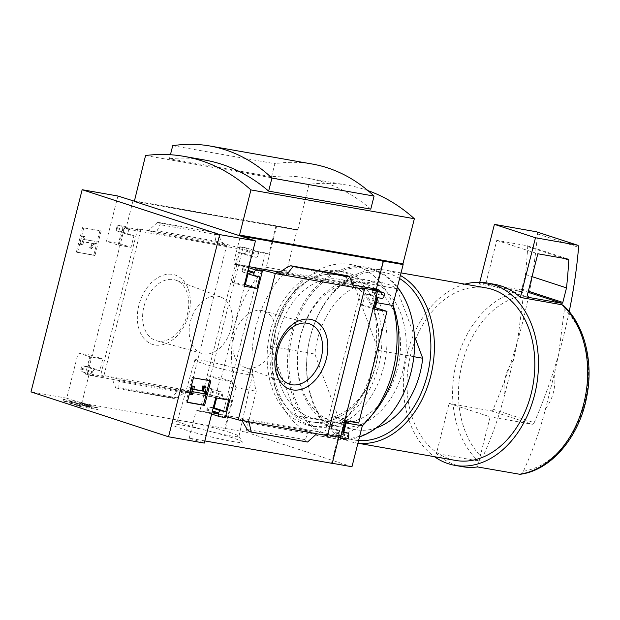 <?xml version="1.0" encoding="UTF-8"?>
<svg xmlns="http://www.w3.org/2000/svg" width="620" height="620" viewBox="0 0 620 620"><rect width="100%" height="100%" fill="white"/><g stroke="black" fill="none" stroke-linecap="round" stroke-linejoin="round"><path stroke-width="0.46" stroke-dasharray="3.1 2.33" d="M381.742 282.627A74.671 53.723 -80 0 1 396.87 288.711L352.61 280.906A74.671 53.723 -80 0 0 337.481 274.823A74.671 53.723 -80 0 0 270.591 346.27L314.851 354.067A74.671 53.723 -80 0 1 381.742 282.627L337.481 274.823M231.965 437.643A36.487 2.573 14.2 0 0 194.897 427.699A36.487 2.573 14.2 0 0 171.779 424.142A36.487 2.573 14.2 0 0 206.383 435.736A36.487 2.573 14.2 0 0 242.343 441.998A36.487 2.573 14.2 0 0 231.965 437.643M117.908 196.013L106.462 241.265L119.397 243.544L122.318 231.988L117.552 231.151A2.488 1.721 -71.9 0 1 117.389 231.113A2.488 1.721 -71.9 0 1 116.459 228.447L116.7 227.478A2.488 1.721 -71.9 0 1 119.017 225.378L124.814 226.393L87.784 372.736L81.987 371.713A2.488 1.721 -71.9 0 1 81.825 371.675A2.488 1.721 -71.9 0 1 80.894 369.009L81.135 368.048A2.488 1.721 -71.9 0 1 83.444 365.94L88.21 366.776L91.132 355.229L78.198 352.943L66.751 398.195L81.801 403.108L245.908 432.14L256.262 391.22A97.627 70.246 100 0 1 286.711 270.878L297.065 229.958L297.755 230.183L134.331 201.376M351.966 466.759L245.908 432.14M382.703 260.974L372.349 301.894A97.627 70.246 -80 0 1 341.891 422.236L331.537 463.156L332.25 463.279M331.537 463.156L332.227 463.38M204.833 440.921L189.232 438.17L204.282 443.083M66.751 398.195L31 391.894M80.6 406.643L97.96 409.704L80.515 404.007L63.147 400.954L80.6 406.643L81.026 404.961L98.386 408.022L97.96 409.704M145.56 155.527L308.985 184.342A242.343 174.367 100 0 1 347.487 185.194A242.343 174.367 100 0 1 367.923 190.596M370.776 209.126A242.343 174.367 100 0 0 306.637 177.987A242.343 174.367 100 0 0 271.56 176.746L169.423 158.736A242.343 174.367 100 0 1 204.492 159.983M462.334 466.674A92.589 66.619 100 0 1 436.433 453.538L449.105 403.45L490.164 416.849L477.485 466.938M513.337 360.429A34.844 25.071 -80 0 0 504.556 395.149L513.337 360.429L517.599 340.954L523.396 295.632C523.427 293.299 522.644 291.888 521.056 291.392L479.322 284.038A92.589 66.619 100 0 1 494.481 284.301M521.056 291.392A92.589 66.619 -80 0 0 456.498 362.072A92.589 66.619 -80 0 0 478.167 460.893C479.857 460.978 481.252 459.947 482.36 457.808C491.536 437.774 498.937 416.888 504.556 395.149M134.245 201.151L297.065 229.958M188.782 314.108A36.487 25.211 108.1 0 0 159.077 276.954A36.487 25.211 108.1 0 0 143.615 338.063A36.487 25.211 108.1 0 0 188.782 314.108M124.814 226.393A9.455 0.666 14.2 0 0 134.834 229.098A9.455 0.666 14.2 0 0 140.779 229.966A9.455 0.666 14.2 0 0 137.733 228.672L148.467 230.562L157.705 233.577L157.069 230.842L160.131 224.672L159.735 222.96L157.643 222.278L148.467 230.562L226.951 244.404L189.922 390.747L100.704 375.015A9.455 0.666 -165.8 0 1 103.749 376.309A9.455 0.666 -165.8 0 1 97.805 375.441A9.455 0.666 -165.8 0 1 87.784 372.736M137.733 228.672L100.704 375.015M275.954 226.137L268.894 254.053L265.469 252.937L261.082 270.266L249.449 266.468L221.193 378.154L232.826 381.951L228.439 399.28L231.857 400.396L224.797 428.319M225.478 428.544L235.833 387.624A97.627 70.246 -80 0 1 266.282 267.274L276.636 226.354M226.951 244.404A9.455 0.666 14.2 0 0 236.972 247.109A9.455 0.666 14.2 0 0 242.924 247.969A9.455 0.666 14.2 0 0 239.87 246.683L245.667 247.698L257.3 251.495A2.488 1.721 -71.9 0 1 257.463 251.542A2.488 1.721 -71.9 0 1 258.393 254.208L258.145 255.169A2.488 1.721 -71.9 0 1 255.835 257.277L251.069 256.432L248.147 267.987L261.082 270.266M257.3 251.495L265.469 252.937M222.254 242.335L225.455 245.528L216.217 242.513L213.962 232.213L216.062 232.895L218.054 234.887L222.254 242.335L157.069 230.842M118.094 245.063L122.473 227.734L130.65 229.167A2.488 1.721 -71.9 0 0 128.332 231.276L128.092 232.237A2.488 1.721 -71.9 0 0 129.022 234.91A2.488 1.721 -71.9 0 0 129.185 234.949L133.951 235.786L131.029 247.341L118.094 245.063L106.462 241.265M228.439 399.28L220.271 397.839A2.488 1.721 -71.9 0 0 222.58 395.731L222.82 394.769A2.488 1.721 -71.9 0 0 221.89 392.103A2.488 1.721 -71.9 0 0 221.728 392.065L216.961 391.22L219.883 379.673L232.826 381.951M188.426 391.863L184.132 393.003L176.84 397.784L174.344 398.536L172.066 397.808L179.188 388.849L188.426 391.863L120.396 379.851L118.947 381.509L118.908 387.57L118.001 388.601L115.739 387.88L111.437 376.906L120.675 379.921M81.987 371.713L93.62 375.511A2.488 1.721 -71.9 0 1 93.457 375.472A2.488 1.721 -71.9 0 1 92.527 372.806L92.767 371.845A2.488 1.721 -71.9 0 1 95.077 369.737L99.843 370.574L102.765 359.026L89.83 356.74L85.444 374.069L88.869 375.185L81.801 403.108M93.62 375.511L85.444 374.069M338.799 437.41L339.287 435.457L342.713 436.573L334.537 435.132L346.169 438.929M379.456 291.353L377.859 297.685M334.537 435.132A2.488 1.721 -71.9 0 0 336.854 433.031L337.094 432.062A2.488 1.721 -71.9 0 0 336.164 429.396A2.488 1.721 -71.9 0 0 336.001 429.358L331.235 428.521L334.157 416.966L347.099 419.244L358.732 423.042M347.099 419.244L346.673 420.918M343.891 431.923L342.713 436.573M244.419 284.479L232.361 282.356L236.747 265.027L248.667 267.693M244.915 266.468A2.488 1.721 -71.9 0 0 242.606 268.576L242.366 269.537A2.488 1.721 -71.9 0 0 243.296 272.203A2.488 1.721 -71.9 0 0 243.458 272.242L248.225 273.087L248.054 273.753M371.892 288.897A2.488 1.721 -71.9 0 1 372.667 291.501L384.299 295.298M374.472 307.412L362.421 305.28L365.343 293.733L370.109 294.57A2.488 1.721 -71.9 0 0 372.419 292.462L372.667 291.501M347.029 275.683L346.278 276.737L346.239 282.798L344.519 284.386L353.757 287.401M307.543 442.029L305.451 441.339L305.055 439.627L308.117 433.465L242.931 421.972M316.719 433.736L307.489 430.722L308.117 433.465M241.978 420.561L239.731 418.779L248.969 421.794M213.233 407.72L209.351 407.03A2.488 1.721 -71.9 0 0 207.041 409.138L206.793 410.099A2.488 1.721 -71.9 0 0 207.723 412.765A2.488 1.721 -71.9 0 0 207.886 412.811L199.718 411.37L204.104 394.041L217.039 396.32L216.62 397.993M327.453 435.635A9.455 0.666 -165.8 0 1 324.407 434.341A9.455 0.666 -165.8 0 1 327.701 434.651M225.316 417.624A9.455 0.666 -165.8 0 1 222.27 416.33A9.455 0.666 -165.8 0 1 225.564 416.648M221.193 378.154L208.258 375.875L205.328 387.423L210.095 388.267A2.488 1.721 -71.9 0 1 210.258 388.306A2.488 1.721 -71.9 0 1 211.188 390.972L210.947 391.933A2.488 1.721 -71.9 0 1 208.638 394.041L202.841 393.018A9.455 0.666 -165.8 0 1 205.887 394.312A9.455 0.666 -165.8 0 1 199.942 393.452A9.455 0.666 -165.8 0 1 189.922 390.747M239.87 246.683L202.841 393.018M245.667 247.698A2.488 1.721 -71.9 0 1 245.83 247.744A2.488 1.721 -71.9 0 1 246.76 250.41L246.512 251.371A2.488 1.721 -71.9 0 1 244.203 253.479L239.436 252.635L236.514 264.19L249.449 266.468M99.952 230.562L93.744 255.115L76.376 252.053L82.592 227.501L101.153 230.95L94.938 255.502L93.744 255.115M235.833 387.624L256.262 391.22M266.282 267.274L286.711 270.878M372.349 301.894L376.603 302.637M341.891 422.236L346.146 422.987M376.449 427.885A74.671 53.723 -80 0 1 355.818 429.699A74.671 53.723 -80 0 1 340.69 423.607L296.43 415.811A74.671 53.723 -80 0 0 311.558 421.894A74.671 53.723 -80 0 0 378.44 350.447L352.61 280.906M296.43 415.811L270.591 346.27M297.755 230.183L308.985 184.342M545.608 408.549A34.844 25.071 -80 0 0 554.396 373.829L545.608 408.549C540.082 430.032 532.681 450.918 523.412 471.208C522.304 473.354 520.909 474.378 519.219 474.292M563.278 305.412L564.456 309.031L558.651 354.353L554.396 373.829M464.907 284.146A92.589 66.619 -80 0 0 405.31 362.599A92.589 66.619 -80 0 0 434.481 456.707M478.167 460.893L436.433 453.538M486.127 287.882A87.614 63.039 -80 0 0 408.836 363.219A87.614 63.039 -80 0 0 455.708 460.451M400.373 275.458A87.614 63.039 -80 0 0 385.694 270.18A87.614 63.039 -80 0 0 308.396 345.518A87.614 63.039 -80 0 0 355.268 442.742A87.614 63.039 -80 0 0 357.949 443.13M399.606 278.504A85.126 61.248 -80 0 0 310.271 337.063A85.126 61.248 -80 0 0 358.6 440.557M340.69 423.607L314.851 354.067M396.87 288.711L414.4 335.893M413.85 356.694L378.44 350.447M94.938 255.502L76.376 252.053M77.578 252.441L83.785 227.889L82.592 227.501M94.581 243.094L90.412 248.171L89.66 247.551L92.504 243.28L82.359 241.49L81.615 244.427L80.321 244.203L82.39 236.019L83.684 236.243L82.941 239.181L95.031 241.312L94.581 243.094L95.775 243.482L91.613 248.566L90.412 248.171M91.613 248.566L90.861 247.938L93.705 243.668L83.553 241.885L82.817 244.815L81.522 244.59L83.591 236.406L84.886 236.631L84.142 239.568L95.031 241.312M96.224 241.699L95.775 243.482M84.142 239.568L82.941 239.181M84.886 236.631L83.684 236.243M83.591 236.406L82.39 236.019M81.522 244.59L80.321 244.203M82.817 244.815L81.615 244.427M83.553 241.885L82.359 241.49M93.705 243.668L92.504 243.28M92.171 245.76L90.969 245.373M90.861 247.938L89.66 247.551M83.785 227.889L101.153 230.95M187.286 402.194L186.039 401.977L192.254 377.425L210.815 380.874M186.039 401.977L187.24 402.364M192.254 377.425L193.456 377.812M203.213 385.71L204.561 391.762L204.112 393.545L192.022 391.414L191.278 394.351L192.479 394.738M192.022 391.414L193.223 391.801M204.112 393.545L205.305 393.933M204.561 391.762L205.755 392.15M193.347 386.167L192.611 389.104L193.851 389.321M192.611 389.104L193.804 389.492M191.278 394.351L189.983 394.119M268.894 254.053L125.899 228.85L122.473 227.734M236.514 264.19L248.147 267.987M239.436 252.635L251.069 256.432M122.318 231.988L133.951 235.786M119.397 243.544L131.029 247.341M132.959 200.927L125.899 228.85M208.258 375.875L219.883 379.673M205.328 387.423L216.961 391.22M78.198 352.943L89.83 356.74M91.132 355.229L102.765 359.026M88.21 366.776L99.843 370.574M231.857 400.396L88.869 375.185M232.361 282.356L243.993 286.153M236.747 265.027L233.329 263.911L240.389 235.988M248.225 273.087L259.858 276.877M362.421 305.28L374.054 309.078M365.343 293.733L376.976 297.522M352.803 284.967L279.628 272.072M248.93 266.662L233.329 263.911M339.287 435.457L196.3 410.254L199.718 411.37M334.157 416.966L345.79 420.763M331.235 428.521L342.868 432.318M204.104 394.041L215.737 397.831M217.039 396.32L228.672 400.117M189.232 438.17L196.3 410.254M172.066 397.808L115.739 387.88M213.962 232.213L157.643 222.278M187.426 314.146A31.783 21.956 108.1 0 0 176.173 280.317A31.783 21.956 108.1 0 0 144.817 303.506A31.783 21.956 108.1 0 0 156.457 340.721A31.783 21.956 108.1 0 0 187.426 314.146M231.09 328.608A29.737 20.545 108.1 0 0 220.557 296.957A29.737 20.545 108.1 0 0 191.224 318.649A29.737 20.545 108.1 0 0 202.112 353.47A29.737 20.545 108.1 0 0 231.09 328.608M274.776 342.868A29.737 20.545 108.1 0 0 263.074 310.837A29.737 20.545 108.1 0 0 234.903 332.909A29.737 20.545 108.1 0 0 244.629 367.35A29.737 20.545 108.1 0 0 274.776 342.868M536.657 231.865A2.488 1.721 -71.9 0 1 537.525 233.911A398.242 275.14 -71.9 0 1 517.599 340.954A398.242 275.14 -71.9 0 1 493.156 409.27A2.488 1.721 -71.9 0 1 491.025 410.835L449.105 403.45M493.156 409.27L534.207 422.67A2.488 1.721 -71.9 0 1 532.084 424.235L490.164 416.849M534.207 422.67A398.242 275.14 108.1 0 0 558.651 354.353A398.242 275.14 -71.9 0 0 569.207 311.612M479.322 284.038L479.771 282.263M485.809 283.697L496.775 240.374L527.24 245.745A0.992 0.69 -71.9 0 1 527.713 246.566A387.291 267.569 -71.9 0 1 525.45 274.497L521.769 289.029A0.992 0.69 -71.9 0 1 520.846 289.873L485.809 283.697L526.868 297.096M525.45 274.497L532.038 276.644M496.775 240.374L537.827 253.774M134.114 200.779L297.53 229.586M271.56 176.746L274.862 163.703A215.551 155.093 100 0 1 312.193 164.021M169.423 158.736L170.43 154.737M172.724 145.692L274.862 163.703M98.386 408.022L80.941 402.326L80.515 404.007M80.941 402.326L63.573 399.264L63.147 400.954M63.573 399.264L81.026 404.961M88.048 406.751L79.887 404.651L77.624 405.061L69.642 402.791L77.849 405.464L82.181 405.294L89.466 407.371L88.048 406.751L88.474 405.069L80.313 402.969L78.05 403.372L77.624 405.061M86.35 406.712L86.777 405.023L89.892 405.689L88.474 405.069M88.49 405.581L88.063 407.27M86.777 405.023L87.482 405.077L86.769 404.767L86.343 406.449M78.05 403.372L70.068 401.101L78.275 403.783L82.607 403.612L86.769 404.767M79.98 404.085L79.554 405.767M78.275 403.783L77.849 405.464M70.068 401.101L69.642 402.791M71.765 401.404L71.339 403.085M229.873 432.458A31.721 2.24 14.2 0 0 197.648 423.817A31.721 2.24 14.2 0 0 177.545 420.724A31.721 2.24 14.2 0 0 177.429 420.848A31.721 2.24 14.2 0 0 207.63 430.807A31.721 2.24 14.2 0 0 238.933 436.41A31.721 2.24 14.2 0 0 238.894 436.248A31.721 2.24 14.2 0 0 229.873 432.458M244.063 370.799A29.737 2.1 14.2 0 0 212.924 362.491A29.737 2.1 14.2 0 0 194.897 359.918A29.737 2.1 14.2 0 0 223.208 369.249A29.737 2.1 14.2 0 0 252.549 374.511A29.737 2.1 14.2 0 0 244.063 370.799M370.024 280.953A74.671 53.723 -80 0 0 298.173 374.759A74.671 53.723 -80 0 0 387.066 403.767A74.671 53.723 -80 0 0 370.024 280.953M372.829 269.878A86.118 61.961 -80 0 0 289.959 378.068A86.118 61.961 -80 0 0 392.476 411.533A86.118 61.961 -80 0 0 372.829 269.878M397.436 287.083A87.118 62.682 -80 0 0 372.387 268.793A87.118 62.682 -80 0 0 366.195 267.251A87.118 62.682 -80 0 0 289.346 342.155A87.118 62.682 -80 0 0 335.947 438.828A87.118 62.682 -80 0 0 359.53 436.883M392.94 304.846A87.118 62.682 -80 0 0 356.733 266.034A87.118 62.682 -80 0 0 350.54 264.484A87.118 62.682 -80 0 0 273.683 339.396A87.118 62.682 -80 0 0 320.292 436.069A87.118 62.682 -80 0 0 372.558 414.238M366.273 284.371A70.626 50.817 -80 0 0 361.251 283.115A70.626 50.817 -80 0 0 298.941 343.852A70.626 50.817 -80 0 0 336.73 422.228A70.626 50.817 -80 0 0 398.35 365.017A70.626 50.817 -80 0 0 366.273 284.371M344.565 280.542A70.626 50.817 -80 0 0 339.543 279.287A70.626 50.817 -80 0 0 277.233 340.024A70.626 50.817 -80 0 0 315.022 418.399A70.626 50.817 -80 0 0 376.642 361.197A70.626 50.817 -80 0 0 344.565 280.542M342.79 276.148A74.671 53.723 -80 0 0 270.94 369.954A74.671 53.723 -80 0 0 359.825 398.97A74.671 53.723 -80 0 0 342.79 276.148M343.767 272.296A78.655 56.59 -80 0 0 338.171 270.901A78.655 56.59 -80 0 0 268.786 338.536A78.655 56.59 -80 0 0 310.86 425.816A78.655 56.59 -80 0 0 379.487 362.111A78.655 56.59 -80 0 0 343.767 272.296M348.874 273.195A78.655 56.59 -80 0 0 343.279 271.8A78.655 56.59 -80 0 0 273.893 339.435A78.655 56.59 -80 0 0 315.967 426.715A78.655 56.59 -80 0 0 384.594 363.01A78.655 56.59 -80 0 0 348.874 273.195M523.396 295.632A89.017 64.046 -80 0 0 462.225 363.452A89.017 64.046 -80 0 0 482.36 457.808M523.412 471.208A89.017 64.046 -80 0 0 584.582 403.387A89.017 64.046 -80 0 0 564.456 309.031M225.455 245.528L157.705 233.577M119.017 225.378L130.65 229.167M246.76 250.41L258.393 254.208M246.512 251.371L258.145 255.169M244.203 253.479L255.835 257.277M116.7 227.478L128.332 231.276M116.459 228.447L128.092 232.237M117.552 231.151L129.185 234.949M210.095 388.267L221.728 392.065M211.188 390.972L222.82 394.769M210.947 391.933L222.58 395.731M208.638 394.041L220.271 397.839M83.444 365.94L95.077 369.737M81.135 368.048L92.767 371.845M80.894 369.009L92.527 372.806M243.458 272.242L255.091 276.04M242.366 269.537L247.752 271.297M242.606 268.576L248 270.336M370.109 294.57L381.742 298.367M372.419 292.462L384.051 296.259M344.519 284.386L277.388 272.552M307.489 430.722L239.731 418.779M207.886 412.811L219.519 416.601M336.001 429.358L343.038 431.652L336.164 429.396M337.094 432.062L348.727 435.86M336.854 433.031L348.487 436.829M209.351 407.03L213.102 408.255M207.041 409.138L212.428 410.897M206.793 410.099L212.187 411.858M305.451 441.339L249.131 431.411M305.055 439.627L247.132 429.42M346.278 276.737L288.346 266.522M346.239 282.798L281.054 271.304M184.132 393.003L118.947 381.509M176.84 397.784L118.908 387.57M174.158 398.489L117.831 388.562M218.054 234.887L160.131 224.672M216.062 232.895L159.735 222.96M491.025 410.835L532.084 424.235M537.525 233.911L578.584 247.31M520.846 289.873L528.093 292.245M521.769 289.029L528.364 291.183M527.713 246.566L563.875 258.362M527.24 245.745L568.292 259.144M86.025 404.263L85.599 405.953M84.645 404.077L84.219 405.759M82.607 403.612L82.181 405.294M77.237 403.186L76.81 404.875M80.313 402.969L79.887 404.651M306.637 177.987L347.487 185.194M361.437 287.998L324.407 434.341M259.3 269.995L222.27 416.33M140.779 229.966L103.749 376.309M242.924 247.969L205.887 394.312M401.024 272.885L385.694 270.18M357.926 443.215L355.268 442.742M355.818 429.699L311.558 421.894M245.83 247.744L257.463 251.542M117.389 231.113L129.022 234.91M210.258 388.306L221.89 392.103M81.825 371.675L93.457 375.472M243.296 272.203L247.202 273.474M207.723 412.765L211.637 414.044M344.79 284.448L277.062 272.513M188.131 391.794L120.396 379.851M174.344 398.536L118.001 388.601M220.557 296.957L176.173 280.317M202.112 353.47L156.457 340.721M244.629 367.35L289.013 383.989M263.074 310.837L308.729 323.586M527.302 245.76L568.362 259.16M89.892 405.689L89.466 407.371M87.482 405.077L87.056 406.759M177.545 420.724L171.779 424.142M238.894 436.248L242.343 441.998M194.897 359.918L177.429 420.848M252.549 374.511L238.933 436.41M366.195 267.251L350.54 264.484M335.947 438.828L320.292 436.069M361.251 283.115L339.543 279.287M336.73 422.228L315.022 418.399M343.279 271.8L338.171 270.901M315.967 426.715L310.86 425.816"/><path stroke-width="0.93" d="M332.25 463.279L351.966 466.759L362.32 425.839L346.146 422.987M338.799 437.41L332.227 463.38L204.833 440.921M82.158 189.712L219.697 234.6L255.448 240.901L243.993 286.153L256.936 288.432L259.858 276.877L255.091 276.04A2.488 1.721 -71.9 0 1 254.929 276.001A2.488 1.721 -71.9 0 1 253.999 273.335L254.239 272.366A2.488 1.721 -71.9 0 1 256.548 270.266L262.345 271.281L225.316 417.624L219.519 416.601A2.488 1.721 -71.9 0 1 219.356 416.562A2.488 1.721 -71.9 0 1 218.426 413.896L218.674 412.936A2.488 1.721 -71.9 0 1 220.983 410.828L225.75 411.664L228.672 400.117L215.737 397.831L204.282 443.083L168.539 436.782L31 391.894L82.158 189.712L117.908 196.013L134.245 201.151M367.923 190.596A242.343 174.367 100 0 1 414.361 218.728L402.946 263.833L402.341 264.314L403.132 264.577L392.778 305.49A97.627 70.246 100 0 1 362.32 425.839M250.937 189.922L239.522 235.026L238.917 235.507L134.331 201.376L145.56 155.527A242.343 174.367 100 0 1 184.07 156.38A242.343 174.367 100 0 1 250.937 189.922L414.361 218.728M268.638 191.123L370.776 209.126L374.077 196.083L271.94 178.079L268.638 191.123A242.343 174.367 100 0 0 204.492 159.983L184.07 156.38M563.301 305.389C584.644 324.57 593.906 362.305 586.59 397.498C579.088 437.271 550.823 470.619 519.979 474.308L477.485 466.938A92.589 66.619 100 0 1 462.334 466.674L454.84 465.349A92.589 66.619 -80 0 0 534.556 394.932A92.589 66.619 -80 0 0 486.995 282.983A92.589 66.619 -80 0 0 464.907 284.146M255.448 240.901L240.389 235.988L403.132 264.577M238.917 235.507L402.341 264.314M326.314 358.996A36.487 25.211 108.1 0 0 296.616 321.842A36.487 25.211 108.1 0 0 281.154 382.951A36.487 25.211 108.1 0 0 326.314 358.996M316.719 433.736L238.235 419.903L275.264 273.56L285.998 275.451L293.128 266.499L290.85 265.771L288.346 266.522L281.054 271.304L276.768 272.436L285.998 275.451L364.49 289.292L327.453 435.635L316.719 433.736L307.543 442.029L251.224 432.094L248.969 421.794M371.892 288.897A2.488 1.721 -71.9 0 0 371.737 288.835A2.488 1.721 -71.9 0 0 371.574 288.796L379.742 290.238L376.317 289.114L383.385 261.198M379.742 290.238L379.456 291.353M377.859 297.685L375.356 307.567L386.988 311.364L358.732 423.042L345.79 420.763L342.868 432.318L347.634 433.155A2.488 1.721 -71.9 0 1 347.797 433.194A2.488 1.721 -71.9 0 1 348.727 435.86L348.487 436.829A2.488 1.721 -71.9 0 1 346.169 438.929L340.372 437.906L377.41 291.571L383.207 292.594A2.488 1.721 -71.9 0 1 383.369 292.632A2.488 1.721 -71.9 0 1 384.299 295.298L384.051 296.259A2.488 1.721 -71.9 0 1 381.742 298.367L376.976 297.522L374.054 309.078L386.988 311.364M346.673 420.918L343.891 431.923M248.054 273.753L245.303 284.634L244.419 284.479M375.356 307.567L374.472 307.412M347.029 275.683L349.447 276.427L353.757 287.401M251.224 432.094L249.131 431.411L247.132 429.42L241.978 420.561M216.62 397.993L214.117 407.875L213.233 407.72M219.697 234.6L168.539 436.782M210.815 380.874L204.6 405.426L187.24 402.364L193.456 377.812L210.815 380.874M377.41 291.571A9.455 0.666 14.2 0 0 367.389 288.866A9.455 0.666 14.2 0 0 361.437 287.998A9.455 0.666 14.2 0 0 364.49 289.292M327.701 434.651A9.455 0.666 -165.8 0 1 340.372 437.906M275.264 273.56A9.455 0.666 14.2 0 0 265.244 270.855A9.455 0.666 14.2 0 0 259.3 269.995A9.455 0.666 14.2 0 0 262.345 271.281M225.564 416.648A9.455 0.666 -165.8 0 1 238.235 419.903M376.603 302.637L392.778 305.49M519.219 474.292A92.589 66.619 -80 0 0 583.777 403.612A92.589 66.619 -80 0 0 562.115 304.792L563.278 305.412M434.481 456.707A92.589 66.619 -80 0 0 454.84 465.349M562.115 304.792L520.382 297.437L535.479 237.77L577.398 245.163A2.488 1.721 -71.9 0 1 577.561 245.202A2.488 1.721 -71.9 0 1 578.584 247.31A398.242 275.14 -71.9 0 1 569.207 311.612M486.995 282.983L494.481 284.301A92.589 66.619 100 0 1 520.382 297.437M357.926 443.215L455.708 460.451A87.614 63.039 -80 0 0 531.131 393.816A87.614 63.039 -80 0 0 486.127 287.882L401.024 272.885M357.949 443.13A87.614 63.039 -80 0 0 430.699 376.115A87.614 63.039 -80 0 0 400.373 275.458M358.6 440.557A85.126 61.248 -80 0 0 427.281 375.255A85.126 61.248 -80 0 0 399.606 278.504M376.449 427.885A74.671 53.723 -80 0 0 422.7 358.252L413.85 356.694M414.4 335.893L422.7 358.252M209.576 380.657L203.406 405.038L204.6 405.426M203.406 405.038L187.286 402.194M193.223 391.801L192.479 394.738L191.185 394.514L193.254 386.33L194.548 386.554L193.804 389.492L203.949 391.282L203.422 386.415L204.406 386.097L205.755 392.15L205.305 393.933L193.223 391.801M193.851 389.321L202.756 390.887L202.221 386.028L204.406 386.097M202.221 386.028L203.422 386.415M202.36 388.461L203.562 388.849M202.756 390.887L203.949 391.282M191.185 394.514L189.983 394.119L192.053 385.935L194.548 386.554M192.053 385.935L193.254 386.33M245.303 284.634L256.936 288.432M376.317 289.114L352.803 284.967M279.628 272.072L248.93 266.662M214.117 407.875L225.75 411.664M349.447 276.427L293.128 266.499M321.238 357.817A31.783 21.956 108.1 0 0 308.729 323.586A31.783 21.956 108.1 0 0 278.62 347.177A31.783 21.956 108.1 0 0 289.013 383.989A31.783 21.956 108.1 0 0 321.238 357.817M479.771 282.263L494.419 224.37L535.479 237.77M494.419 224.37L536.339 231.764A2.488 1.721 -71.9 0 1 536.501 231.803A2.488 1.721 -71.9 0 1 536.657 231.865M562.821 302.428A0.992 0.69 -71.9 0 1 561.898 303.273L526.868 297.096L537.827 253.774L568.292 259.144A0.992 0.69 -71.9 0 1 568.773 259.966A387.291 267.569 -71.9 0 1 566.502 287.897L562.821 302.428L528.364 291.183M532.038 276.644L566.502 287.897M239.522 235.026L402.946 263.833M170.43 154.737L172.724 145.692A215.551 155.093 100 0 1 210.056 146.018A215.551 155.093 100 0 1 271.94 178.079M210.056 146.018L312.193 164.021A215.551 155.093 100 0 1 374.077 196.083M359.53 436.883A87.118 62.682 -80 0 0 410.944 372.581A87.118 62.682 -80 0 0 397.436 287.083M372.558 414.238A87.118 62.682 -80 0 0 392.94 304.846M247.752 271.297L253.999 273.335M248 270.336L254.239 272.366M248.667 267.693L256.548 270.266M371.574 288.796L383.207 292.594M277.388 272.552L276.768 272.436M347.797 433.194L343.038 431.644L347.634 433.155M213.102 408.255L220.983 410.828M212.428 410.897L218.674 412.936M212.187 411.858L218.426 413.896M347.355 275.745L291.028 265.817M536.339 231.764L577.398 245.163M528.093 292.245L561.898 303.273M563.875 258.362L568.773 259.966M247.202 273.474L254.929 276.001M371.737 288.835L383.369 292.632M211.637 414.044L219.356 416.562M347.185 275.699L290.85 265.771M536.501 231.803L577.561 245.202"/></g></svg>
